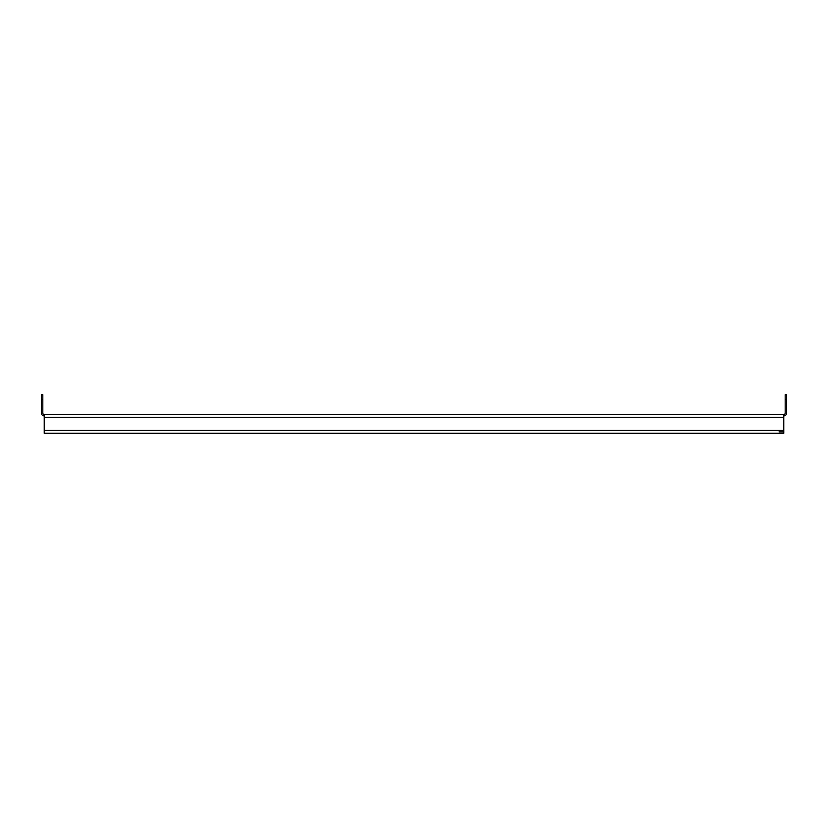 <?xml version="1.0" encoding="UTF-8"?>
<svg xmlns="http://www.w3.org/2000/svg" width="828" height="828" viewBox="0 0 828 828"><rect width="100%" height="100%" fill="white"/><g stroke="black" fill="none" stroke-linecap="round" stroke-linejoin="round"><path stroke-width="1.24" d="M44.226 417.291L44.226 414.466L783.774 414.466L783.774 417.291L44.226 417.291L44.226 430.467L783.774 430.467L783.774 417.291M783.774 430.467L783.774 433.292L44.226 433.292L44.226 430.467M783.774 433.292L779.076 433.292M779.076 431.874L783.774 431.874M42.808 399.417L41.4 399.417L41.4 394.708L42.808 394.708L42.808 413.058A1.408 1.408 0 0 0 44.226 414.466M41.4 399.417L41.4 413.058A2.826 2.826 0 0 0 44.226 415.884M783.774 414.466A1.408 1.408 0 0 0 785.192 413.058L785.192 394.708L786.6 394.708L786.6 399.417L785.192 399.417M783.774 415.884A2.826 2.826 0 0 0 786.6 413.058L786.6 399.417"/></g></svg>
